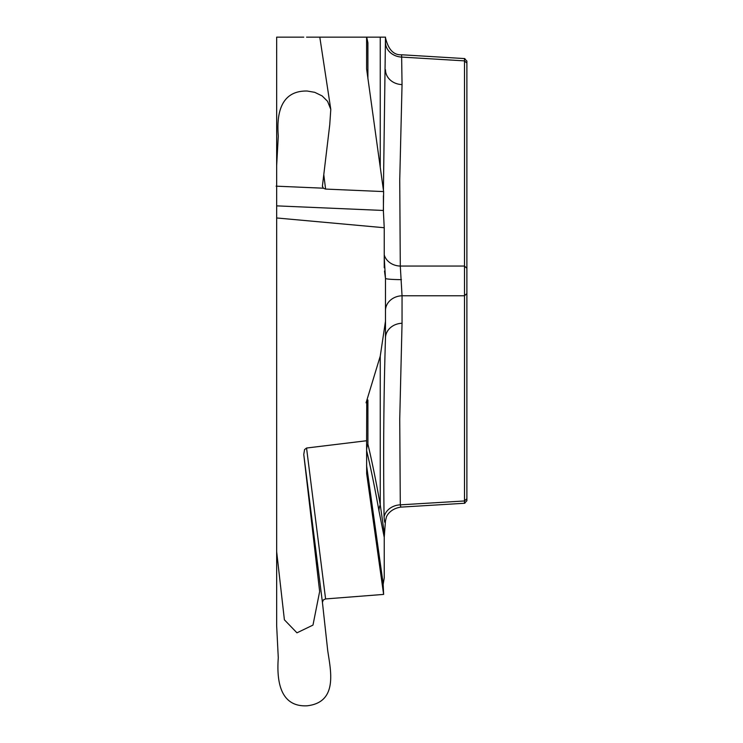 <?xml version="1.0" encoding="UTF-8"?>
<svg xmlns="http://www.w3.org/2000/svg" width="743" height="743" viewBox="0 0 743 743"><rect width="100%" height="100%" fill="white"/><g stroke="black" fill="none" stroke-linecap="round" stroke-linejoin="round"><path stroke-width="1.11" d="M303.766 37.15L276.665 37.15L276.665 625.903L278.281 657.843C276.898 676.697 278.058 707.373 307.193 705.794C338.659 702.181 330.431 669.61 327.7 650.422L322.425 602.35L303.766 454.502L319.648 591.53L312.979 625.095L296.959 632.832L284.393 619.811L276.665 551.724M367.906 78.693L367.906 42.797L366.726 37.15L366.596 68.83L366.596 37.15L306.553 37.15M380.249 167.361L380.249 37.15L366.067 37.15M380.249 37.15L385.478 37.15L383.416 190.115M276.665 186.187L276.665 56.979M276.647 53.05L276.665 46.01M464.496 503.252L464.496 58.595M466.883 61.446L466.883 500.318M384.233 267.759L384.233 227.739L276.665 217.968M385.478 37.689C388.273 49.54 393.651 55.242 401.61 54.796L402.047 84.591L399.734 180.205L400.291 266.059L402.047 295.779A17.163 14.869 -0 0 0 385.478 310.639L385.478 278.374L384.502 271.056M401.452 279.647A17.163 1.272 0 0 1 385.478 278.374L384.233 257.654M383.434 211.931L383.397 195.762M466.883 268.251L464.431 266.059L400.291 266.059A17.163 14.86 -1.7 0 1 384.233 254.914M402.047 84.591A17.163 14.869 0 0 1 385.478 69.731M466.883 293.587L464.431 295.779L402.047 295.779L402.047 323.27L399.734 419.024L400.291 504.85A17.163 14.869 -1.7 0 0 384.075 516.849C384.53 522.617 384.995 523.936 385.478 520.806L384.233 537.3L378.976 510.933A17.163 15.779 169.9 0 1 380.249 504.794L384.502 534.561M322.425 602.35L323.307 599.945L325.592 598.932L383.62 594.409L383.165 584.323L384.233 577.878L384.233 537.3M466.883 63.062L464.431 60.87L402.047 57.1A17.163 14.869 -0 0 1 385.478 42.24M276.117 186.159L323.307 188.193L322.416 186.075L329.743 124.768L330.793 109.379L327.57 101.317L322.137 95.921L314.753 92.336L307.193 91.027C278.058 90.414 276.898 118.741 278.281 136.09L276.665 165.596M322.425 186.577L322.416 186.075M378.976 510.933C374.825 487.649 370.711 467.57 366.633 450.704A17.163 16.439 166.4 0 1 367.906 444.184C371.974 461.162 376.088 481.362 380.249 504.794L380.249 356.129L366.067 402.808L366.726 402.808L366.596 440.738L306.553 448.029L304.556 449.589L303.766 454.502M380.249 356.129L385.478 321.236L385.478 338.13C383.694 395.257 383.23 454.837 384.075 516.849M385.478 281.086L385.478 321.236M384.233 227.739L383.36 210.464L276.665 205.867M323.307 188.193L325.592 189.075L383.62 191.583L383.36 210.464M366.726 402.808L367.906 399.985L366.067 402.808M402.047 323.27A17.163 14.869 0 0 0 385.478 338.13M383.62 191.583L366.596 68.83M383.62 594.409L366.661 473.625L366.596 440.738M466.883 498.776L464.431 500.968L400.291 504.85L400.858 507.116M367.906 399.985L367.906 444.184A17.163 15.464 -0 0 0 366.596 450.1A17.163 8.582 0 0 0 366.633 450.704L366.633 465.926L383.184 583.859M323.772 174.586L325.592 189.075M383.165 584.323L366.661 466.697L366.661 473.625M366.633 465.926A17.163 8.582 -0 0 1 366.596 465.322A17.163 15.779 0 0 0 366.661 466.697A17.163 14.851 172 0 1 366.633 465.926M306.553 448.029L325.592 598.932M401.926 54.787L464.877 58.595M464.496 58.576L466.883 61.102M319.806 37.15L330.746 109.091M401.034 507.107L464.877 503.243M464.496 503.271L466.883 500.745M385.478 520.889L386.286 517.546C385.942 517.602 388.942 508.909 400.895 507.097"/></g></svg>
